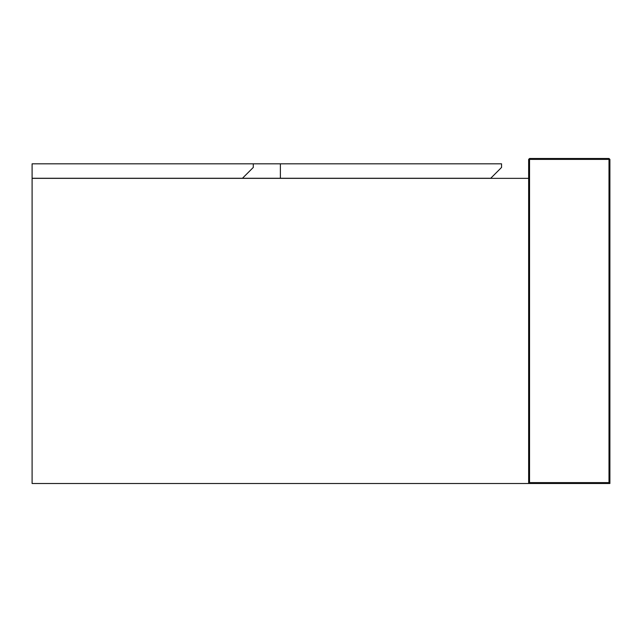 <?xml version="1.0" encoding="UTF-8"?>
<svg xmlns="http://www.w3.org/2000/svg" width="642" height="642" viewBox="0 0 642 642"><rect width="100%" height="100%" fill="white"/><g stroke="black" fill="none" stroke-linecap="round" stroke-linejoin="round"><path stroke-width="0.96" d="M528.647 483.506L609.9 483.506L609.001 482.607L529.546 482.607L528.647 483.506L32.1 483.506L32.1 178.356L528.647 178.356L528.647 483.506L528.647 159.393L529.546 158.494L529.546 159.393L609.001 159.393L609.001 482.607M609.9 483.506L609.9 159.393L609.001 158.494L529.546 158.494M253.293 163.822L280.377 163.822L280.377 178.267L32.1 178.267L32.1 163.822L253.293 163.822L253.293 167.434L242.459 178.267M280.377 163.822L501.562 163.822L501.562 167.434L490.729 178.267L280.377 178.267M529.546 482.607L529.546 159.393L528.647 159.393M609.9 159.393L609.001 159.393L609.001 158.494"/></g></svg>
